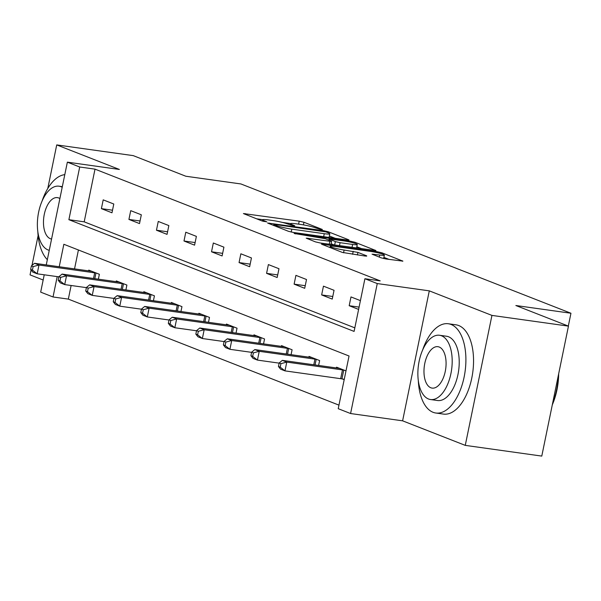 <?xml version="1.0" encoding="UTF-8"?>
<svg xmlns="http://www.w3.org/2000/svg" width="601" height="601" viewBox="0 0 601 601"><rect width="100%" height="100%" fill="white"/><g stroke="black" fill="none" stroke-linecap="round" stroke-linejoin="round"><path stroke-width="0.9" d="M321.475 229.657L322.361 229.477L303.956 222.265L299.223 221.168L243.413 213.558L262.284 221.055L266.814 221.852L264.109 220.71A11.329 1.187 11.6 0 1 262.629 219.778A11.329 1.187 11.6 0 1 268.174 219.883L272.681 220.522A11.329 1.187 11.6 0 1 287.841 224.038L293.536 225.743L294.753 225.766L292.041 224.624A11.329 1.187 11.6 0 1 290.561 223.7A11.329 1.187 11.6 0 1 296.113 223.805L300.62 224.436A11.329 1.187 11.6 0 1 315.773 227.952L321.475 229.657M381.259 257.874L386 258.978L402.903 261.135L382.003 252.841L377.263 251.736L321.452 244.126L342.36 252.428L365.423 256.094L366.693 255.838L357.948 252.405L344.118 250.039A9.466 0.992 11.6 0 1 334.765 248.13A9.466 0.992 11.6 0 1 330.212 246.312A9.466 0.992 11.6 0 1 334.855 246.402L370.449 251.391A9.466 0.992 11.6 0 1 379.809 253.299A9.466 0.992 11.6 0 1 384.362 255.109A9.466 0.992 11.6 0 1 379.719 255.027L372.049 254.163L381.259 257.874M568.456 326.125L541.779 456.091L465.264 445.371L491.941 315.405L568.456 326.125L515.861 305.518L570.95 313.241L240.918 183.951L185.829 176.236L133.242 155.629L56.727 144.909L119.381 169.452L67.357 162.157L79.708 167.003L95.011 169.144L380.215 280.87L364.912 278.729L377.263 283.567L350.586 413.533L338.228 408.695L349.046 356.002L63.849 244.276L59.229 266.754M491.941 315.405L429.294 290.854L377.263 283.567M347.295 239.994L349.031 240.032L348.565 239.739L328.123 231.731L323.391 230.634L267.58 223.024L288.488 231.317L293.22 232.422L347.295 239.994M355.063 242.286L375.963 250.579L320.16 242.969L315.42 241.872L306.209 238.154L329.874 241.264L331.609 241.294L331.143 241.001L325.344 238.732L294.137 233.458L350.323 241.181L355.063 242.286L354.845 243.345M56.727 144.909L47.787 188.459M38.111 235.6L31.996 265.394M31.064 269.924L30.05 274.875L43.159 280.013M568.313 326.073L570.95 313.241M95.011 169.144L84.193 221.837L354.823 327.853M101.396 208.645L111.981 212.792L113.784 204.017L103.199 199.863L101.396 208.645L112.515 210.207M128.922 219.433L139.515 223.58L141.318 214.797L130.725 210.65L128.922 219.433L140.048 220.988M156.455 230.221L167.048 234.367L168.851 225.585L158.258 221.438L156.455 230.221L167.581 231.776M183.989 241.001L194.581 245.155L196.384 236.373L185.792 232.219L183.989 241.001L195.107 242.564M211.522 251.789L222.107 255.936L223.91 247.154L213.325 243.007L211.522 251.789L222.64 253.344M239.055 262.577L249.64 266.724L251.443 257.942L240.858 253.795L239.055 262.577L250.174 264.132M266.581 273.357L277.174 277.512L278.977 268.73L268.384 264.575L266.581 273.357L277.707 274.92M294.114 284.145L304.707 288.292L306.51 279.51L295.917 275.363L294.114 284.145L305.24 285.7M321.648 294.933L332.24 299.08L334.043 290.298L323.451 286.151L321.648 294.933L332.766 296.488M360.412 300.628L350.984 296.932L349.181 305.714L358.609 309.41M71.128 285.498L68.334 299.11L338.964 405.134M78.415 249.986L74.532 268.902M88.617 270.871L88.775 270.119L99.36 274.266L98.361 279.165M116.151 281.659L116.309 280.907L126.894 285.054L125.887 289.952M143.684 292.447L143.842 291.688L154.427 295.835L153.42 300.74M171.217 303.227L171.368 302.476L181.96 306.623L180.954 311.521M198.751 314.015L198.901 313.264L209.494 317.411L208.487 322.309M226.276 324.803L226.434 324.044L237.027 328.191L236.02 333.097M253.81 335.591L253.968 334.832L264.553 338.979L263.546 343.877M281.343 346.371L281.501 345.62L292.086 349.767L291.079 354.665M308.876 357.159L309.027 356.401L319.619 360.555L318.613 365.453M342.495 378.998L344.193 379.667M336.41 367.947L336.56 367.188L345.996 370.885M429.294 290.854L402.61 420.828L465.264 445.371M402.61 420.828L350.586 413.533M68.334 299.11L53.031 296.969L40.673 292.131L44.234 274.8M79.708 167.003L68.89 219.688L354.094 331.414L364.912 278.729M46.254 264.936L67.357 162.157M57.208 276.618L53.031 296.969M84.193 221.837L68.89 219.688M349.181 305.714L359.082 307.103M290.666 223.58L282.432 222.423M262.727 219.665L256.507 218.794M335.215 238.304L329.363 236.013M325.825 231.888L275.048 224.466L273.831 224.443L276.663 225.63A11.329 1.187 11.6 0 0 291.823 229.154L324.27 233.699A11.329 1.187 11.6 0 0 329.814 233.804A11.329 1.187 11.6 0 0 328.334 232.872L325.825 231.888M328.995 237.433A11.329 1.187 11.6 0 0 329.093 237.312L329.814 233.804M356.814 246.763L362.155 248.859M352.629 244.449A9.466 0.992 11.6 0 0 357.272 244.539A9.466 0.992 11.6 0 0 352.719 242.721A9.466 0.992 11.6 0 0 343.366 240.821L329.085 239.025L335.35 241.594L340.091 242.691L352.629 244.449L352.021 247.439M356.543 248.07A9.466 0.992 11.6 0 0 356.551 248.048L357.272 244.539M334.216 244.945L331.113 243.728M389.087 259.407L383.896 257.378M91.63 271.239L91.284 271.216A3.606 0.376 -168.4 0 1 90.27 271.104L34.573 263.298L38.982 265.026L37.179 273.808L58.875 276.851M32.416 270.097L37.179 273.808L32.77 272.08L30.659 269.406L32.416 270.097L33.138 266.589L31.38 265.897L30.659 269.406M33.138 266.589L38.982 265.026L94.688 272.831A3.606 0.376 -168.4 0 1 95.957 273.042L96.506 273.147M31.38 265.897L34.573 263.298M64.788 174.643A45.067 23.221 -82 0 0 42.093 201.027M37.818 231.558A45.067 23.221 -82 0 0 47.336 259.685M62.196 187.279A32.454 16.715 -82 0 0 61.017 186.723A32.454 16.715 -82 0 0 59.026 186.197A32.454 16.715 -82 0 0 38.276 214.054A32.454 16.715 -82 0 0 48.035 249.948A32.454 16.715 -82 0 0 49.252 250.332M59.882 198.57A20.915 10.773 -82 0 0 58.71 197.962A20.915 10.773 -82 0 0 57.426 197.624A20.915 10.773 -82 0 0 44.053 215.579A20.915 10.773 -82 0 0 50.341 238.71A20.915 10.773 -82 0 0 51.573 239.04M418.319 380.621A45.067 23.221 -82 0 0 433.058 412.294A45.067 23.221 -82 0 0 435.815 413.015A45.067 23.221 -82 0 0 464.641 374.325A45.067 23.221 -82 0 0 451.081 324.472A45.067 23.221 -82 0 0 448.323 323.751A45.067 23.221 -82 0 0 422.601 350.09M435.815 413.015L443.463 414.089A45.067 23.221 -82 0 0 472.288 375.4A45.067 23.221 -82 0 0 458.736 325.547A45.067 23.221 -82 0 0 455.971 324.818L448.323 323.751M439.534 335.26L446.573 336.244A32.454 16.715 98 0 1 448.556 336.77A32.454 16.715 98 0 1 458.315 372.665A32.454 16.715 98 0 1 437.566 400.521L430.526 399.53A32.454 16.715 -82 0 0 451.283 371.673A32.454 16.715 -82 0 0 441.517 335.779A32.454 16.715 -82 0 0 439.534 335.26A32.454 16.715 -82 0 0 418.777 363.117A32.454 16.715 -82 0 0 428.543 399.011A32.454 16.715 -82 0 0 430.526 399.53M430.849 387.773A20.915 10.773 -82 0 0 432.127 388.103A20.915 10.773 -82 0 0 445.499 370.156A20.915 10.773 -82 0 0 439.211 347.025A20.915 10.773 -82 0 0 437.934 346.687A20.915 10.773 -82 0 0 424.554 364.642A20.915 10.773 -82 0 0 430.849 387.773M552.604 403.331A45.067 23.221 -82 0 0 558.269 375.745M558.667 373.807A43.986 22.665 98 0 1 552.296 404.849M119.163 282.027L118.818 282.004A3.606 0.376 -168.4 0 1 117.804 281.892L62.106 274.086L66.516 275.814L64.713 284.596L86.409 287.639M59.95 280.885L64.713 284.596L60.303 282.868L58.184 280.194L59.95 280.885L60.671 277.369L58.906 276.678L58.184 280.194M60.671 277.369L66.516 275.814L122.213 283.619A3.606 0.376 -168.4 0 1 123.483 283.83L124.039 283.935M58.906 276.678L62.106 274.086M146.697 292.807L146.351 292.785A3.606 0.376 -168.4 0 1 145.337 292.679L89.639 284.874L94.049 286.602L92.246 295.384L113.935 298.419M87.483 291.673L92.246 295.384L87.836 293.656L85.718 290.982L87.483 291.673L88.204 288.157L86.439 287.466L85.718 290.982M88.204 288.157L94.049 286.602L149.747 294.407A3.606 0.376 -168.4 0 1 151.016 294.618L151.572 294.715M86.439 287.466L89.639 284.874M174.23 303.595L173.884 303.573A3.606 0.376 -168.4 0 1 172.87 303.46L117.165 295.654L121.582 297.382L119.779 306.164L141.468 309.207M115.016 302.453L119.779 306.164L115.362 304.437L113.251 301.762L115.016 302.453L115.738 298.945L113.972 298.254L113.251 301.762M115.738 298.945L121.582 297.382L177.28 305.188A3.606 0.376 -168.4 0 1 178.55 305.398L179.106 305.503M113.972 298.254L117.165 295.654M201.756 314.383L201.418 314.361A3.606 0.376 -168.4 0 1 200.396 314.248L144.698 306.442L149.108 308.17L147.313 316.952L169.001 319.995M142.55 313.241L147.313 316.952L142.895 315.224L140.784 312.55L142.55 313.241L143.271 309.725L141.505 309.034L140.784 312.55M143.271 309.725L149.108 308.17L204.813 315.976A3.606 0.376 -168.4 0 1 206.083 316.186L206.631 316.291M141.505 309.034L144.698 306.442M229.289 325.164L228.943 325.141A3.606 0.376 -168.4 0 1 227.929 325.036L172.232 317.23L176.641 318.958L174.838 327.74L196.535 330.775M170.083 324.029L174.838 327.74L170.429 326.012L168.318 323.338L170.083 324.029L170.804 320.513L169.039 319.822L168.318 323.338M170.804 320.513L176.641 318.958L232.347 326.764A3.606 0.376 -168.4 0 1 233.616 326.974L234.165 327.079M169.039 319.822L172.232 317.23M256.822 335.951L256.477 335.929A3.606 0.376 -168.4 0 1 255.463 335.816L199.765 328.011L204.175 329.739L202.372 338.521L224.068 341.563M197.609 334.81L202.372 338.521L197.962 336.793L195.843 334.118L197.609 334.81L198.33 331.301L196.565 330.61L195.843 334.118M198.33 331.301L204.175 329.739L259.872 337.544A3.606 0.376 -168.4 0 1 261.142 337.754L261.698 337.86M196.565 330.61L199.765 328.011M284.356 346.739L284.01 346.717A3.606 0.376 -168.4 0 1 282.996 346.604L227.298 338.799L231.708 340.527L229.905 349.309L251.594 352.351M225.142 345.598L229.905 349.309L225.495 347.581L223.377 344.906L225.142 345.598L225.863 342.082L224.098 341.391L223.377 344.906M225.863 342.082L231.708 340.527L287.406 348.332A3.606 0.376 -168.4 0 1 288.675 348.542L289.231 348.648M224.098 341.391L227.298 338.799M311.889 357.52L311.543 357.497A3.606 0.376 -168.4 0 1 310.529 357.392L254.824 349.587L259.241 351.315L257.438 360.097L279.127 363.132M252.675 356.385L257.438 360.097L253.021 358.369L250.91 355.694L252.675 356.385L253.397 352.87L251.631 352.178L250.91 355.694M253.397 352.87L259.241 351.315L314.939 359.12A3.606 0.376 -168.4 0 1 316.209 359.33L316.765 359.436M251.631 352.178L254.824 349.587M339.415 368.308L339.077 368.285A3.606 0.376 -168.4 0 1 338.055 368.173L282.357 360.367L286.775 362.095L284.972 370.877L340.669 378.683A3.606 0.376 -168.4 0 1 341.939 378.893L344.26 379.329M280.209 367.166L284.972 370.877L280.554 369.149L278.443 366.475L280.209 367.166L280.93 363.658L279.165 362.966L278.443 366.475M280.93 363.658L286.775 362.095L342.472 369.9A3.606 0.376 -168.4 0 1 343.742 370.111L344.29 370.216M279.165 362.966L282.357 360.367M291.876 225.435L292.041 224.624M263.944 221.521L264.109 220.71M245.005 214.287L245.148 213.588M298.607 224.15L299.223 221.168M303.422 224.879L303.956 222.265M269.173 223.752L269.316 223.054M323.263 231.242L323.391 230.634M327.921 232.715L328.123 231.731M348.49 240.115L348.565 239.739M273.951 225.63L274.154 224.646M276.468 226.615L276.663 225.63M291.222 232.061L291.823 229.154M323.654 236.681L324.27 233.699M375.43 250.67L375.505 250.294M307.802 238.89L307.945 238.191M329.265 244.246L329.874 241.264M295.264 233.917L295.354 233.481M350.143 242.09L350.323 241.181M329.348 240.302L329.551 239.318M334.652 245.005L335.35 241.594M339.475 245.681L340.091 242.691M373.642 254.892L373.784 254.193M379.291 257.108L379.719 255.027M343.554 252.803L344.118 250.039M352.592 254.298L353.208 251.308M357.422 254.974L357.948 252.405M366.618 256.214L366.693 255.838M323.045 244.862L323.188 244.156M377.082 252.63L377.263 251.736M381.785 253.87L382.003 252.841M402.362 261.217L402.445 260.842M93.523 278.488L94.688 272.831M94.8 278.669L95.957 273.042M121.056 289.276L122.213 283.619M122.334 289.457L123.483 283.83M148.59 300.057L149.747 294.407M149.867 300.237L151.016 294.618M176.116 310.845L177.28 305.188M177.393 311.025L178.55 305.398M203.649 321.633L204.813 315.976M204.926 321.813L206.083 316.186M231.182 332.413L232.347 326.764M232.459 332.593L233.616 326.974M258.715 343.201L259.872 337.544M259.993 343.381L261.142 337.754M286.249 353.989L287.406 348.332M287.526 354.169L288.675 348.542M313.775 364.769L314.939 359.12M315.052 364.95L316.209 359.33M340.669 378.683L342.472 369.9M341.939 378.893L343.742 370.111M290.298 224.999L290.561 223.7M262.359 221.085L262.629 219.778M273.613 225.495L273.831 224.443M330.956 244.487L331.609 241.294M328.867 240.107L329.085 239.025M383.656 258.543L384.362 255.109M329.957 247.567L330.212 246.312M62.324 186.663L59.026 186.197"/></g></svg>
